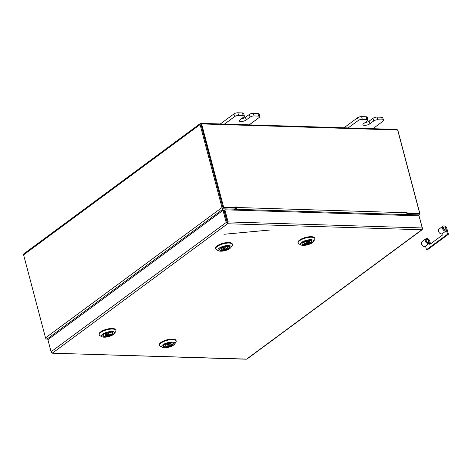 <?xml version="1.0" encoding="UTF-8"?>
<svg xmlns="http://www.w3.org/2000/svg" width="472" height="472" viewBox="0 0 472 472"><rect width="100%" height="100%" fill="white"/><g stroke="black" fill="none" stroke-linecap="round" stroke-linejoin="round"><path stroke-width="0.71" d="M249.228 124.856L259.317 117.404A2.979 1.027 165.2 0 0 259.848 116.572A2.979 1.027 165.2 0 0 258.656 116.088L254.078 115.947A2.979 1.027 165.2 0 0 250.042 117.121L246.172 119.976A3.924 1.345 -14.8 0 1 242.077 121.451A3.924 1.345 -14.8 0 1 239.286 120.879A3.924 1.345 -14.8 0 1 239.988 119.782L243.853 116.926A2.979 1.027 165.2 0 0 244.39 116.094A2.979 1.027 165.2 0 0 243.192 115.605L238.62 115.463A2.979 1.027 165.2 0 0 234.578 116.637L224.489 124.089M243.192 115.605L242.49 112.926L237.912 112.784L238.62 115.463M234.578 116.637L233.87 113.959L220.33 123.959M258.656 116.088L257.948 113.41L253.37 113.268L254.078 115.947M257.948 113.41A2.979 1.027 -14.8 0 1 259.14 113.894L259.848 116.572M233.87 113.959A2.979 1.027 -14.8 0 1 237.912 112.784M242.49 112.926A2.979 1.027 -14.8 0 1 243.682 113.416L244.39 116.094M250.042 117.121L249.334 114.442L245.464 117.298A3.924 1.345 -14.8 0 1 241.357 118.773M249.334 114.442A2.979 1.027 -14.8 0 1 253.37 113.268M372.898 128.691L382.987 121.245A2.979 1.027 165.2 0 0 383.524 120.413A2.979 1.027 165.2 0 0 382.326 119.923L377.753 119.782A2.979 1.027 165.2 0 0 373.712 120.956L369.847 123.811A3.924 1.345 -14.8 0 1 365.753 125.286A3.924 1.345 -14.8 0 1 362.962 124.72A3.924 1.345 -14.8 0 1 363.664 123.623L367.529 120.767A2.979 1.027 165.2 0 0 368.06 119.929A2.979 1.027 165.2 0 0 366.868 119.445L362.295 119.304A2.979 1.027 165.2 0 0 358.254 120.478L348.165 127.924M366.868 119.445L366.16 116.767L361.587 116.625L362.295 119.304M358.254 120.478L357.546 117.799L344.005 127.794M382.326 119.923L381.618 117.245L377.045 117.103L377.753 119.782M381.618 117.245A2.979 1.027 -14.8 0 1 382.816 117.734L383.524 120.413M357.546 117.799A2.979 1.027 -14.8 0 1 361.587 116.625M366.16 116.767A2.979 1.027 -14.8 0 1 367.352 117.251L368.06 119.929M373.712 120.956L373.004 118.277L369.139 121.133A3.924 1.345 -14.8 0 1 365.027 122.614M373.004 118.277A2.979 1.027 -14.8 0 1 377.045 117.103M51.389 352.389L52.486 353.062L51.082 351.77L226.206 222.471L227.628 223.746L228.094 221.923L227.427 222.412L224.23 210.305L224.896 209.816L419.03 215.84L422.228 227.947L421.797 229.77L422.281 229.634L247.139 358.944L246.272 359.216L52.115 353.186L246.649 359.086L421.797 229.77L422.298 228.554M51.082 351.77L47.884 339.663L223.008 210.364L226.206 222.471L227.351 222.684L227.628 223.746L52.486 353.062M227.132 222.501L223.929 210.394L223.008 210.364M419.732 218.483L422.54 228.566M422.228 227.947L228.094 221.923L224.896 209.816M225.575 216.618L227.392 222.642M225.746 216.04L225.421 216.028M234.106 210.099L235.327 209.196L223.421 208.825A1.375 0.979 53.6 0 1 222.011 207.544L200.087 124.567A1.375 0.979 53.6 0 1 200.352 123.499L23.866 253.8A1.375 0.979 -126.4 0 0 23.6 254.874L45.524 337.846L222.011 207.544M45.524 337.846A1.375 0.979 -126.4 0 0 46.934 339.132L48.533 339.179M235.327 209.196L235.05 208.128L223.144 207.763M418.192 215.81L419.62 214.754A1.375 0.979 53.6 0 1 419.136 214.896L407.23 214.53L406.003 215.433M418.924 213.816L406.84 213.545M407.23 214.53L406.947 213.468M222.931 207.568L201.048 124.437M397.689 130.125A1.375 0.979 53.6 0 1 397.967 130.709L419.885 213.68A1.375 0.979 53.6 0 1 419.62 214.754M397.595 130.006A1.375 0.979 53.6 0 0 396.551 129.428L200.842 123.351A1.375 0.979 53.6 0 0 200.352 123.499M406.858 213.291L407.301 212.966L406.705 212.005L406.787 212.766A1.375 0.844 91.8 0 1 406.339 214.589L405.23 215.409M234.879 210.123L235.988 209.302A1.375 0.844 -88.2 0 0 236.437 207.479L235.888 206.707L236.024 207.65L235.357 208.14L222.985 207.757L223.645 207.267L236.024 207.65M235.18 208.63L235.74 207.857M407.301 212.966L419.679 213.35L397.654 130.006L201.627 123.924L223.645 207.267M406.852 213.462L419.012 213.84L419.679 213.35M201.627 123.924L200.96 124.413L222.985 207.757M446.246 230.778L445.586 229.817A1.652 1.174 -126.4 0 1 443.35 228.413A1.652 1.174 -126.4 0 1 443.668 227.126A1.652 1.174 -126.4 0 1 445.952 228.495L447.474 234.265L426.493 249.753L427.42 249.782L448.4 234.289L446.878 228.525A2.826 2.006 -126.4 0 0 442.972 226.182L439.06 229.067A2.826 2.006 -126.4 0 0 438.512 231.274A2.826 2.006 -126.4 0 0 442.335 233.669L446.246 230.778A2.826 2.006 -126.4 0 1 442.423 228.383A2.826 2.006 -126.4 0 1 442.972 226.182M425.355 240.985A2.826 2.006 53.6 0 0 429.178 243.387L425.266 246.272A2.826 2.006 -126.4 0 1 421.443 243.876A2.826 2.006 -126.4 0 1 421.992 241.676L425.903 238.785A2.826 2.006 53.6 0 0 425.355 240.985M442.594 233.475L442.925 234.732L429.768 244.443L428.883 241.098A1.652 1.174 53.6 0 0 426.599 239.729A1.652 1.174 53.6 0 0 426.275 241.015A1.652 1.174 53.6 0 0 428.511 242.419L429.178 243.387M430.535 243.876L429.803 241.127A2.826 2.006 53.6 0 0 425.903 238.785M425.526 246.083L426.493 249.753M447.474 234.265L448.4 234.289M307.573 244.248A5.251 1.805 -14.8 0 1 302.08 243.151A5.251 1.805 -14.8 0 1 306.375 240.832A5.251 1.805 -14.8 0 1 311.526 240.649A5.251 1.805 -14.8 0 1 307.573 244.248M302.204 242.986A4.944 1.699 165.2 0 0 302.121 243.522A4.944 1.699 165.2 0 0 302.304 243.823M307.744 244.75A6.797 2.336 165.2 0 0 313.302 241.747A6.797 2.336 165.2 0 0 306.198 240.331A6.797 2.336 165.2 0 0 301.077 244.98A6.797 2.336 165.2 0 0 307.744 244.75M301.077 244.98L299.024 243.965A8.649 2.974 -14.8 0 1 298.168 243.062A8.649 2.974 -14.8 0 1 305.543 238.041A8.649 2.974 -14.8 0 1 314.889 238.649A8.649 2.974 -14.8 0 1 314.588 239.853L313.302 241.747M298.168 243.062L298.021 242.502A8.649 2.974 -14.8 0 1 305.396 237.481A8.649 2.974 -14.8 0 1 314.741 238.089L314.889 238.649M310.063 242.844A4.944 1.699 165.2 0 0 310.877 242.319M311.667 241.351A4.944 1.699 165.2 0 0 311.673 240.997A4.944 1.699 165.2 0 0 311.343 240.572M306.251 242.26A0.897 0.307 165.2 0 0 306.051 242.543A0.897 0.307 165.2 0 0 306.647 242.679A0.897 0.307 165.2 0 0 307.573 242.366A0.897 0.307 165.2 0 0 307.779 242.083A0.897 0.307 165.2 0 0 307.178 241.953A0.897 0.307 165.2 0 0 306.251 242.26M310.954 240.46A4.909 1.687 -14.8 0 1 311.662 241.062A4.909 1.687 -14.8 0 1 310.93 242.325L309.602 242.213A3.139 1.08 165.2 0 0 309.945 241.511A3.139 1.08 165.2 0 0 308.151 241.015A3.139 1.08 165.2 0 0 305.083 241.847L303.921 241.758M309.602 242.213L309.302 241.074M309.903 242.236L310.074 242.885A4.909 1.687 -14.8 0 1 305.154 244.337A4.909 1.687 -14.8 0 1 302.163 243.57A4.909 1.687 -14.8 0 1 302.481 242.697M308.275 241.003L308.747 242.779L310.074 242.885M302.971 242.313L304.222 242.413A3.139 1.08 165.2 0 0 303.879 243.115A3.139 1.08 165.2 0 0 305.679 243.617A3.139 1.08 165.2 0 0 308.747 242.779M304.222 242.413L304.051 241.764M229.522 246.88A5.251 1.805 -14.8 0 1 225.368 249.989A5.251 1.805 -14.8 0 1 219.474 249.835A5.251 1.805 -14.8 0 1 219.604 248.968A5.251 1.805 -14.8 0 1 224.035 246.614A5.251 1.805 -14.8 0 1 229.056 246.472A5.251 1.805 -14.8 0 1 229.522 246.88M219.728 248.809A4.944 1.699 165.2 0 0 219.645 249.34A4.944 1.699 165.2 0 0 219.698 249.47A4.944 1.699 165.2 0 0 219.828 249.647M221.091 250.107A4.944 1.699 165.2 0 0 222.082 250.148M229.191 247.169A4.944 1.699 165.2 0 0 229.203 246.815A4.944 1.699 165.2 0 0 229.15 246.691A4.944 1.699 165.2 0 0 228.867 246.396M230.997 246.449A6.797 2.336 165.2 0 0 223.374 246.248A6.797 2.336 165.2 0 0 217.999 250.272A6.797 2.336 165.2 0 0 218.601 250.803A6.797 2.336 165.2 0 0 225.097 250.62A6.797 2.336 165.2 0 0 230.832 247.57A6.797 2.336 165.2 0 0 230.997 246.449M218.601 250.803L216.554 249.782A8.649 2.974 -14.8 0 1 215.781 249.11A8.649 2.974 -14.8 0 1 215.692 248.886A8.649 2.974 -14.8 0 1 222.955 243.894A8.649 2.974 -14.8 0 1 232.324 244.242A8.649 2.974 -14.8 0 1 232.413 244.466A8.649 2.974 -14.8 0 1 232.112 245.676L230.832 247.57M215.692 248.886L215.545 248.325A8.649 2.974 -14.8 0 1 222.808 243.334A8.649 2.974 -14.8 0 1 232.177 243.682A8.649 2.974 -14.8 0 1 232.265 243.906L232.413 244.466M223.911 248.508A0.897 0.307 165.2 0 0 224.861 248.313A0.897 0.307 165.2 0 0 225.303 247.906A0.897 0.307 165.2 0 0 224.967 247.765A0.897 0.307 165.2 0 0 224.017 247.953A0.897 0.307 165.2 0 0 223.575 248.366A0.897 0.307 165.2 0 0 223.911 248.508M221.793 248.195L222.105 249.387L221.043 250.142A4.909 1.687 -14.8 0 1 219.692 249.393A4.909 1.687 -14.8 0 1 220.011 248.52M226.648 246.177L225.722 246.832A3.139 1.08 165.2 0 0 222.684 247.635A3.139 1.08 165.2 0 0 221.403 248.939A3.139 1.08 165.2 0 0 222.105 249.387M228.477 246.278A4.909 1.687 -14.8 0 1 229.185 246.88A4.909 1.687 -14.8 0 1 227.026 248.998A4.909 1.687 -14.8 0 1 222.094 250.189L223.156 249.44A3.139 1.08 165.2 0 0 226.194 248.638A3.139 1.08 165.2 0 0 227.475 247.334A3.139 1.08 165.2 0 0 226.772 246.88L227.764 246.177M221.917 249.523L222.094 250.189M226.595 246.213L226.772 246.88M223.156 249.44L222.678 247.635M113.05 332.878A5.251 1.805 -14.8 0 1 108.896 335.981A5.251 1.805 -14.8 0 1 103.008 335.834A5.251 1.805 -14.8 0 1 103.138 334.961A5.251 1.805 -14.8 0 1 107.569 332.607A5.251 1.805 -14.8 0 1 112.584 332.465A5.251 1.805 -14.8 0 1 113.05 332.878M103.262 334.801A4.944 1.699 165.2 0 0 103.179 335.332A4.944 1.699 165.2 0 0 103.226 335.462A4.944 1.699 165.2 0 0 103.362 335.639M104.619 336.099A4.944 1.699 165.2 0 0 105.61 336.141M112.725 333.161A4.944 1.699 165.2 0 0 112.731 332.813A4.944 1.699 165.2 0 0 112.684 332.683A4.944 1.699 165.2 0 0 112.401 332.388M114.531 332.441A6.797 2.336 165.2 0 0 106.902 332.241A6.797 2.336 165.2 0 0 101.527 336.265A6.797 2.336 165.2 0 0 102.135 336.796A6.797 2.336 165.2 0 0 108.625 336.613A6.797 2.336 165.2 0 0 114.36 333.562A6.797 2.336 165.2 0 0 114.531 332.441M102.135 336.796L100.082 335.781A8.649 2.974 -14.8 0 1 99.315 335.102A8.649 2.974 -14.8 0 1 99.226 334.878A8.649 2.974 -14.8 0 1 106.489 329.887A8.649 2.974 -14.8 0 1 115.858 330.235A8.649 2.974 -14.8 0 1 115.947 330.459A8.649 2.974 -14.8 0 1 115.646 331.668L114.36 333.562M99.226 334.878L99.073 334.318A8.649 2.974 -14.8 0 1 106.342 329.326A8.649 2.974 -14.8 0 1 115.711 329.674A8.649 2.974 -14.8 0 1 115.799 329.898L115.947 330.459M107.445 334.5A0.897 0.307 165.2 0 0 108.389 334.312A0.897 0.307 165.2 0 0 108.837 333.899A0.897 0.307 165.2 0 0 108.501 333.757A0.897 0.307 165.2 0 0 107.551 333.946A0.897 0.307 165.2 0 0 107.103 334.359A0.897 0.307 165.2 0 0 107.445 334.5M105.321 334.194L105.639 335.386L104.578 336.135A4.909 1.687 -14.8 0 1 103.22 335.386A4.909 1.687 -14.8 0 1 103.539 334.512M110.177 332.17L109.256 332.825A3.139 1.08 165.2 0 0 106.218 333.627A3.139 1.08 165.2 0 0 104.937 334.931A3.139 1.08 165.2 0 0 105.639 335.386M112.011 332.27A4.909 1.687 -14.8 0 1 112.719 332.872A4.909 1.687 -14.8 0 1 110.554 334.99A4.909 1.687 -14.8 0 1 105.622 336.182L106.684 335.433A3.139 1.08 165.2 0 0 109.722 334.63A3.139 1.08 165.2 0 0 111.003 333.326A3.139 1.08 165.2 0 0 110.3 332.878L111.298 332.17M105.445 335.515L105.622 336.182M110.123 332.211L110.3 332.878M106.684 335.433L106.206 333.627M168.876 346.649A5.251 1.805 -14.8 0 1 163.383 345.551A5.251 1.805 -14.8 0 1 167.678 343.232A5.251 1.805 -14.8 0 1 172.835 343.055A5.251 1.805 -14.8 0 1 168.876 346.649M163.507 345.392A4.944 1.699 165.2 0 0 163.424 345.923A4.944 1.699 165.2 0 0 163.607 346.224M169.053 347.15A6.797 2.336 165.2 0 0 174.61 344.153A6.797 2.336 165.2 0 0 167.501 342.731A6.797 2.336 165.2 0 0 162.38 347.386A6.797 2.336 165.2 0 0 169.053 347.15M162.38 347.386L160.327 346.365A8.649 2.974 -14.8 0 1 159.471 345.469A8.649 2.974 -14.8 0 1 166.846 340.448A8.649 2.974 -14.8 0 1 176.192 341.049A8.649 2.974 -14.8 0 1 175.891 342.253L174.61 344.153M159.471 345.469L159.324 344.908A8.649 2.974 -14.8 0 1 166.699 339.887A8.649 2.974 -14.8 0 1 176.044 340.489L176.192 341.049M171.365 345.244A4.944 1.699 165.2 0 0 172.18 344.719M172.97 343.752A4.944 1.699 165.2 0 0 172.982 343.398A4.944 1.699 165.2 0 0 172.646 342.973M167.56 344.666A0.897 0.307 165.2 0 0 167.353 344.949A0.897 0.307 165.2 0 0 167.955 345.079A0.897 0.307 165.2 0 0 168.876 344.772A0.897 0.307 165.2 0 0 169.082 344.489A0.897 0.307 165.2 0 0 168.48 344.353A0.897 0.307 165.2 0 0 167.56 344.666M172.256 342.861A4.909 1.687 -14.8 0 1 172.964 343.463A4.909 1.687 -14.8 0 1 172.233 344.725L170.905 344.619A3.139 1.08 165.2 0 0 171.253 343.917A3.139 1.08 165.2 0 0 169.454 343.415A3.139 1.08 165.2 0 0 166.386 344.253L165.224 344.159M170.905 344.619L170.604 343.474M171.206 344.643L171.377 345.292A4.909 1.687 -14.8 0 1 166.457 346.743A4.909 1.687 -14.8 0 1 163.471 345.97A4.909 1.687 -14.8 0 1 163.784 345.103M169.578 343.409L170.05 345.185L171.377 345.292M164.274 344.713L165.53 344.82A3.139 1.08 165.2 0 0 165.182 345.522A3.139 1.08 165.2 0 0 166.982 346.017A3.139 1.08 165.2 0 0 170.05 345.185M165.53 344.82L165.359 344.171M246.172 119.976L245.464 117.298M369.847 123.811L369.139 121.133M421.797 229.77L227.628 223.746M46.934 339.132L223.421 208.825M419.136 214.896L417.909 215.804M23.6 254.874L200.087 124.567M406.339 214.589L235.988 209.302M236.437 207.479L406.787 212.766M235.911 207.232L236.295 206.948M406.728 212.53L407.112 212.247M445.952 228.495L444.305 229.711M428.883 241.098L427.237 242.313M306.051 242.543L305.785 241.54M307.779 242.083L307.514 241.086M226.153 234.071L269.5 230.047M269.695 230.059L223.958 234.277M225.303 247.906L225.038 246.909M223.575 248.366L223.309 247.363M108.837 333.899L108.572 332.902M107.103 334.359L106.843 333.356M167.353 344.949L167.088 343.946M169.082 344.489L168.817 343.492"/></g></svg>
